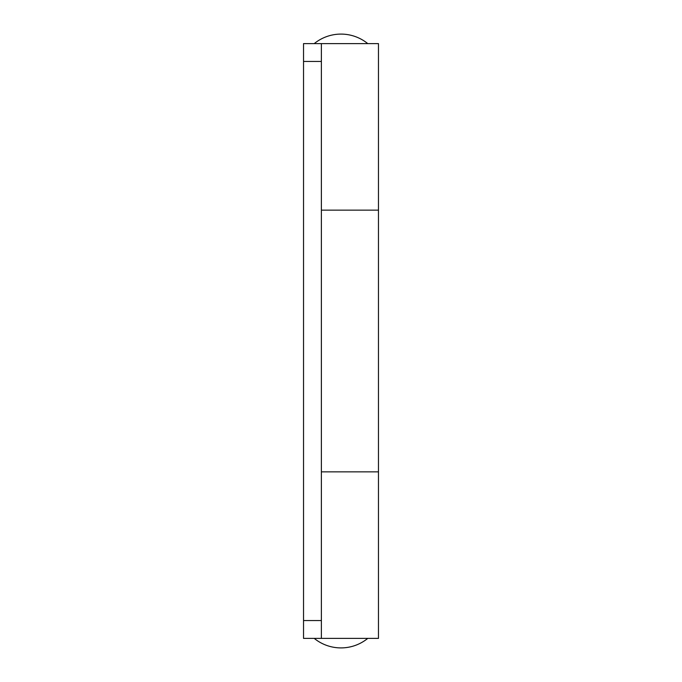 <?xml version="1.0" encoding="UTF-8"?>
<svg xmlns="http://www.w3.org/2000/svg" width="682" height="682" viewBox="0 0 682 682"><rect width="100%" height="100%" fill="white"/><g stroke="black" fill="none" stroke-linecap="round" stroke-linejoin="round"><path stroke-width="1.02" d="M321.375 43.614L321.375 61.457L303.533 61.457L303.533 43.614L378.467 43.614L378.467 210.15L321.375 210.15L378.467 210.15L378.467 471.85L321.375 471.85L378.467 471.85L378.467 638.386L303.533 638.386L303.533 620.543L321.375 620.543L321.375 638.386M303.533 61.457L303.533 620.543M321.375 61.457L321.375 620.543M367.769 43.614A42.395 42.395 0 0 0 314.232 43.614M314.232 638.386A42.395 42.395 0 0 0 367.769 638.386"/></g></svg>
